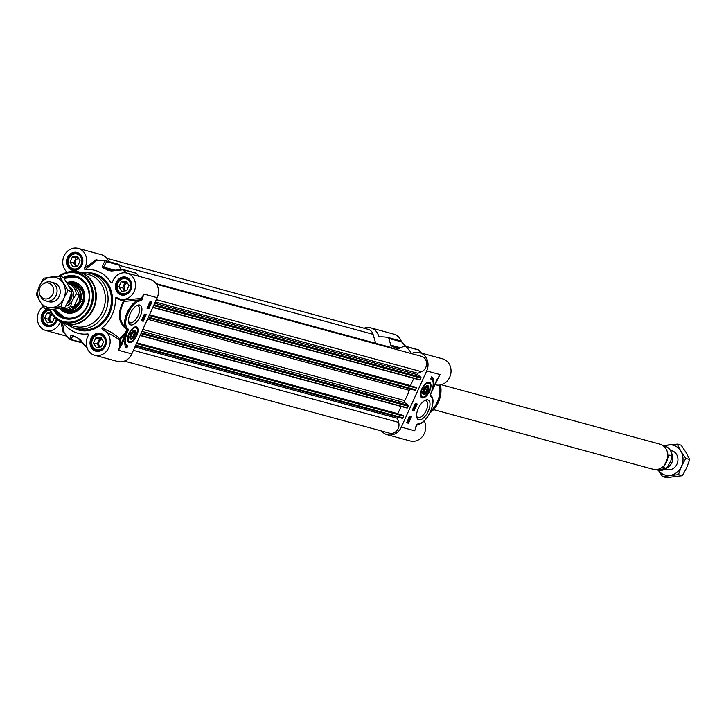 <?xml version="1.0" encoding="UTF-8"?>
<svg xmlns="http://www.w3.org/2000/svg" width="726" height="726" viewBox="0 0 726 726"><rect width="100%" height="100%" fill="white"/><g stroke="black" fill="none" stroke-linecap="round" stroke-linejoin="round"><path stroke-width="1.09" d="M426.316 385.923A4.501 2.087 -63.1 0 1 428.077 387.003A4.501 2.087 -63.1 0 1 428.113 387.239M424.837 393.71A4.501 2.087 -63.1 0 1 424.619 393.828A4.501 2.087 -63.1 0 1 422.968 393.601A4.501 2.087 -63.1 0 1 422.714 393.047M423.53 393.428A4.075 1.897 -63.1 0 1 424.855 387.911A4.075 1.897 -63.1 0 1 428.159 387.448A4.075 1.897 -63.1 0 1 425.028 393.628A4.075 1.897 -63.1 0 1 423.53 393.428M425.681 392.249L424.202 392.403L424.22 390.243L425.735 387.929L427.215 387.775L427.197 389.935L425.681 392.249L424.211 391.495M427.197 389.935L425.109 388.882M427.923 382.303A8.14 3.784 -63.1 0 1 428.739 382.502A8.14 3.784 -63.1 0 1 428.866 382.575M421.525 397.086A8.14 3.784 -63.1 0 1 421.389 397.022A8.14 3.784 -63.1 0 1 420.744 396.487M423.467 389.481A4.928 2.287 116.9 0 0 422.741 393.283A4.928 2.287 116.9 0 0 425.817 393.728A4.928 2.287 116.9 0 0 428.712 388.02A4.928 2.287 116.9 0 0 426.534 385.805A4.928 2.287 116.9 0 0 423.467 389.481M397.612 348.943L396.877 348.743A1.624 1.434 -74.8 0 0 398.093 348.834L404.246 346.22A1.624 1.434 105.2 0 1 405.652 346.465A44.776 39.458 105.2 0 1 411.297 353.063A0.817 0.717 -74.8 0 0 412.123 353.299A13.431 11.834 105.2 0 1 419.601 352.6A13.431 11.834 105.2 0 1 426.688 370.932L401.324 427.115A13.431 11.834 105.2 0 1 387.194 434.711A13.431 11.834 105.2 0 1 381.586 430.99M396.877 348.743A37.443 32.997 -74.8 0 0 391.632 346.084L399.518 348.226M400.552 347.79L390.806 345.14A1.624 1.434 -74.8 0 0 391.632 346.084M390.806 345.14L388.855 338.434L401.66 341.91A1.624 0.971 -41.2 0 0 401.496 341.42L401.496 341.42A1.624 0.971 -41.2 0 0 401.287 341.265M364.025 328.234A13.431 11.834 105.2 0 1 370.732 327.862A13.431 11.834 105.2 0 1 378.718 336.383A0.817 0.717 -74.8 0 0 379.408 336.918A44.776 39.458 105.2 0 1 387.793 337.418A1.624 1.434 105.2 0 1 388.855 338.434M409.183 419.129L408.874 419.819L408.684 418.993L409.183 419.129M409.31 419.165L408.747 420.091L408.584 418.657L409.573 418.593L409.31 419.165M408.221 419.229L408.747 420.091M408.52 418.548L409.31 418.857M408.92 418.657L409.446 418.557M409.056 418.358L409.573 418.593M408.03 420.59L408.157 421.888L408.03 420.59M408.366 420.535L408.094 421.225L407.985 420.336M407.894 420.69L407.676 422.051L407.894 420.69M407.295 421.851L407.576 421.162L407.549 421.978M407.794 420.163L408.248 420.1M408.112 420.036L408.203 422.387L406.959 422.015M407.549 422.35L407.849 420.191M414.455 408.311L413.584 408.076L413.375 408.629L413.466 407.74L414.582 408.039L413.511 410.362L412.359 410.045M413.448 407.649L414.582 408.039M414.001 406.524L414.855 407.477L413.965 406.506M413.902 406.651L414.855 407.477M415.29 405.507L414.973 406.197L414.782 405.371L415.29 405.507M415.417 405.544L414.855 406.469L414.691 405.035L415.671 404.972L415.417 405.544M414.337 405.68L414.855 406.469M414.673 404.945L415.408 405.235M415.027 405.035L415.544 404.936M415.163 404.736L415.671 404.972M409.292 417.831L409.936 417.069L410.19 417.631L409.228 417.713M409.155 417.759L409.809 417.441L409.555 416.878M409.083 417.314L410.063 416.788L410.308 417.668L409.41 418.24L409.174 417.359L409.41 418.24M408.783 417.16L409.028 418.04L408.783 417.16L409.682 416.597L410.308 417.668M414.564 408.039L414.827 407.458M414.927 407.232L415.662 405.607M415.789 405.335L416.461 403.847M406.687 422.614L408.039 422.496M408.774 420.853L409.518 419.22M409.645 418.938L410.027 418.085M410.426 417.214L410.789 416.406M408.484 423.258L406.624 422.75L409.636 416.098L411.488 416.606L408.484 423.258L407.84 422.931M412.304 410.181L415.308 403.529L417.16 404.037L414.156 410.689L412.304 410.181M414.156 410.689L413.511 410.362M430.718 378.999L431.716 376.785A14.166 6.588 -63.1 0 1 431.861 390.198A12.215 5.681 116.9 0 0 431.226 379.199A12.215 5.681 116.9 0 0 430.718 378.999M433.077 382.248A14.166 6.588 116.9 0 0 431.652 376.93M424.283 400.806A9.32 4.329 -63.1 0 1 426.207 400.888A9.32 4.329 -63.1 0 1 426.253 410.353A9.32 4.329 -63.1 0 1 417.795 417.514A9.32 4.329 -63.1 0 1 416.588 416.007M418.294 408.493A10.944 5.091 116.9 0 0 416.697 416.951A10.944 5.091 116.9 0 0 423.521 417.94A10.944 5.091 116.9 0 0 429.955 405.244A10.944 5.091 116.9 0 0 425.109 400.335A10.944 5.091 116.9 0 0 418.294 408.493M416.316 425.345L415.898 426.498M437.705 378.246L436.625 380.315M421.779 389.018A8.612 4.002 116.9 0 0 420.917 396.859A8.612 4.002 116.9 0 0 429.284 391.895A8.612 4.002 116.9 0 0 428.331 382.221A8.612 4.002 116.9 0 0 421.779 389.018M434.81 384.571L435.573 384.78A13.431 11.834 -74.8 0 0 450.519 374.925A13.431 11.834 -74.8 0 0 442.615 358.853L419.601 352.6M387.194 434.711L410.208 440.963A13.431 11.834 -74.8 0 0 422.977 435.772A13.431 11.834 -74.8 0 0 424.238 420.908M401.278 341.211A13.431 11.834 -74.8 0 0 393.746 334.114L370.732 327.862M436.598 380.37L431.689 391.241M431.661 391.296L430.228 394.781M430.827 396.396A15.464 7.187 -63.1 0 1 430.781 410.753A15.464 7.187 -63.1 0 1 419.564 423.757A0.817 0.653 72.7 0 1 419.165 424.211C428.131 421.978 437.46 399.872 430.681 395.425A0.817 0.717 -52.2 0 1 430.827 396.396L430.064 395.216L430.681 395.425A0.817 0.717 -52.2 0 0 430.572 395.361L430.246 394.853M419.564 423.757L417.622 424.057A0.817 0.708 93.1 0 1 416.933 424.547L419.165 424.211A0.817 0.653 72.7 0 1 418.73 424.165L416.851 424.538A0.817 0.708 93.1 0 0 416.933 424.547L415.345 428.676M416.425 425.345L418.639 424.356M131.923 338.361A4.501 2.087 -63.1 0 1 131.715 338.479A4.501 2.087 -63.1 0 1 129.8 337.699M133.412 330.566A4.501 2.087 -63.1 0 1 134.864 330.884A4.501 2.087 -63.1 0 1 135.172 331.646A4.501 2.087 -63.1 0 1 135.199 331.891M134.972 331.401A4.075 1.897 -63.1 0 1 135.245 332.1A4.075 1.897 -63.1 0 1 132.123 338.28A4.075 1.897 -63.1 0 1 130.834 334.468A4.075 1.897 -63.1 0 1 134.972 331.401M132.822 332.581L134.31 332.426L134.283 334.586L132.776 336.891L131.288 337.045L131.315 334.895L132.822 332.581M132.776 336.891L131.297 336.147M134.283 334.586L132.205 333.533M128.611 341.737A8.14 3.784 -63.1 0 1 128.475 341.674A8.14 3.784 -63.1 0 1 127.83 341.129M135.009 326.954A8.14 3.784 -63.1 0 1 135.835 327.154A8.14 3.784 -63.1 0 1 135.962 327.217M135.045 335.348A4.928 2.287 116.9 0 0 133.62 330.457A4.928 2.287 116.9 0 0 129.836 337.935A4.928 2.287 116.9 0 0 131.987 339.015A4.928 2.287 116.9 0 0 135.045 335.348M51.936 313.977L50.711 314.122L48.397 319.24L50.285 322.398M54.613 317.226L52.399 322.144L47.381 322.752L44.685 318.233L46.99 313.115L51.056 312.625M46.99 313.115L50.711 314.122M44.685 318.233L48.397 319.24M52.571 314.839A4.002 3.53 -74.8 0 0 49.849 319.068A4.002 3.53 -74.8 0 0 51.682 322.226M48.923 309.775A8.14 7.178 -74.8 0 0 42.68 318.569A8.14 7.178 -74.8 0 0 47.789 325.547A8.14 7.178 -74.8 0 0 53.243 324.613M56.319 318.932A7.65 6.743 105.2 0 1 48.624 325.184A7.65 6.743 105.2 0 1 42.907 317.507A7.65 6.743 105.2 0 1 49.713 310.047M80.078 260.834L77.764 265.961L72.754 266.569L70.05 262.05L72.364 256.931L77.373 256.323L80.078 260.834M78.19 257.685L76.076 257.939L73.762 263.057L75.649 266.215M72.364 256.931L76.076 257.939M70.05 262.05L73.762 263.057M78.68 258.492A4.002 3.53 -74.8 0 0 76.856 259.246A4.002 3.53 -74.8 0 0 77.056 266.043M81.657 257.213A8.14 7.178 -74.8 0 0 77.419 253.646A8.14 7.178 -74.8 0 0 71.384 254.989A8.14 7.178 -74.8 0 0 68.108 263.102A8.14 7.178 -74.8 0 0 73.154 269.355A8.14 7.178 -74.8 0 0 78.617 268.429M78.726 267.567A7.65 6.743 105.2 0 1 68.262 262.267A7.65 6.743 105.2 0 1 78.199 254.49A7.65 6.743 105.2 0 1 78.726 267.567M103.582 341.764L101.268 346.883L96.249 347.491L93.554 342.971L95.859 337.853L100.878 337.245L103.582 341.764M101.694 338.606L99.571 338.86L97.266 343.988L99.153 347.137M95.859 337.853L99.571 338.86M93.554 342.971L97.266 343.988M102.175 339.423A4.002 3.53 -74.8 0 0 100.36 340.176A4.002 3.53 -74.8 0 0 100.551 346.964M105.161 338.144A8.14 7.178 -74.8 0 0 100.923 334.577A8.14 7.178 -74.8 0 0 94.888 335.911A8.14 7.178 -74.8 0 0 91.603 344.024A8.14 7.178 -74.8 0 0 96.649 350.286A8.14 7.178 -74.8 0 0 102.112 349.351M102.23 348.489A7.65 6.743 105.2 0 1 91.757 343.189A7.65 6.743 105.2 0 1 101.704 335.421A7.65 6.743 105.2 0 1 102.23 348.489M126.242 281.062L128.947 285.572L126.633 290.699L121.623 291.308L118.919 286.788L121.233 281.67L126.242 281.062M127.059 282.423L124.945 282.677L122.63 287.805L124.518 290.954M121.233 281.67L124.945 282.677M118.919 286.788L122.63 287.805M127.549 283.24A4.002 3.53 -74.8 0 0 124.082 287.623A4.002 3.53 -74.8 0 0 125.925 290.781M130.526 281.951A8.14 7.178 -74.8 0 0 126.288 278.385A8.14 7.178 -74.8 0 0 116.913 287.124A8.14 7.178 -74.8 0 0 122.022 294.103A8.14 7.178 -74.8 0 0 127.477 293.168M130.734 285.363A7.65 6.743 105.2 0 1 120.797 293.132A7.65 6.743 105.2 0 1 120.271 280.064A7.65 6.743 105.2 0 1 130.734 285.363M108.7 261.587A13.431 11.834 -74.8 0 0 101.232 254.635L78.217 248.383A13.431 11.834 105.2 0 1 84.434 268.348L84.915 269.718L97.102 260.217A44.776 39.458 -74.8 0 1 105.433 260.707A1.624 0.771 100.3 0 0 105.088 260.815A1.624 1.443 31 0 1 106.55 261.723A1.624 1.434 -74.8 0 0 105.488 260.716A1.624 0.771 100.3 0 0 105.461 260.707A1.624 1.624 0 0 1 105.597 260.743L118.402 264.219A1.624 1.434 -74.8 0 0 118.293 264.191L105.697 260.77M98.164 260.153L95.941 259.817A0.817 0.726 -142 0 0 96.812 260.316A44.567 39.277 105.2 0 1 105.088 260.815L102.175 266.206A1.624 1.434 27.9 0 1 103.509 267.077L106.55 261.723L119.354 265.208A1.624 1.434 -74.8 0 0 118.402 264.219M119.354 265.208L120.625 269.582M139.183 276.406A44.776 39.458 -74.8 0 0 136.152 273.239A1.624 1.434 -74.8 0 0 135.608 272.931L122.812 269.455A1.624 1.434 -74.8 0 0 122.358 269.419M101.849 328.016A32.561 28.695 -74.8 0 0 115.38 298.041L124.173 301.435L124.219 300.174L123.574 301.045C116.95 313.369 118.147 322.97 127.186 329.876A44.54 39.249 105.2 0 1 119.509 338.552A0.817 0.508 -44.7 0 0 119.028 339.378L120.071 339.151L118.256 337.345L111.895 332.562L102.802 328.315L101.849 328.016L102.175 329.441A13.431 11.834 105.2 0 1 109.544 345.64A13.431 11.834 105.2 0 1 94.67 355.232L117.685 361.484A13.431 11.834 -74.8 0 0 131.814 353.889L157.188 297.705A13.431 11.834 -74.8 0 0 150.101 279.374L127.086 273.121A13.431 11.834 105.2 0 1 134.982 289.184A13.431 11.834 105.2 0 1 120.035 299.048A13.431 11.834 105.2 0 1 116.641 297.415L116.514 297.342M148.812 305.437L149.12 304.748L149.311 305.573L148.812 305.437M148.685 305.401L149.238 304.475L149.411 305.909L148.422 305.973L148.367 305.247M149.238 303.84L149.964 303.976L149.837 302.678L149.964 303.976M150.091 303.876L150.309 302.515L150.091 303.876M149.71 303.677L149.928 302.325M150.309 302.515L150.028 303.205M149.492 304.339L149.792 302.179L150.445 302.216L150.146 304.375L148.921 304.022M149.683 304.339L149.492 305.61M149.565 302.161L150.2 302.089M143.53 316.255L144.401 316.491L144.619 315.937L144.528 316.826L143.421 316.191M143.449 316.137L144.401 316.491M144.02 316.291L144.483 315.901M144.102 315.701L144.619 315.937M143.993 318.042L143.131 317.09L143.993 318.042M142.886 317.371L143.893 318.26M142.704 319.059L143.022 318.369L143.213 319.195L142.704 319.059M142.577 319.023L143.14 318.097L143.303 319.531L142.323 319.594L142.223 318.841M147.668 307.298L148.322 306.98L148.068 306.417M148.458 306.608L148.712 307.171L148.059 307.497L148.385 306.662M148.821 307.207L147.932 307.779L148.031 306.426L148.585 306.327L148.821 307.207L148.585 306.327L148.44 307.016L148.195 306.136L147.641 306.236M147.932 307.779L147.632 306.871M147.541 307.579L147.305 306.708L147.687 307.652M141.407 320.656L142.559 320.974L143.222 319.504M143.376 319.168L143.802 318.215M143.92 317.961L144.438 316.799M144.574 316.509L145.499 314.449M147.079 308.087L148.231 308.405L148.621 307.543M148.939 306.844L149.365 305.891M150.718 302.905L151.18 301.889M147.015 308.223L150.028 301.571L151.879 302.08L148.875 308.731L147.015 308.223M148.875 308.731L148.231 308.405M143.204 321.3L141.343 320.792L144.347 314.14L146.207 314.639L143.204 321.3L142.559 320.974M126.215 347.572L127.123 345.549M127.794 345.83L126.787 348.044A14.166 6.588 -63.1 0 1 126.651 334.622A12.215 5.681 116.9 0 0 127.286 345.63A12.215 5.681 116.9 0 0 127.794 345.83M126.968 345.449A12.215 5.681 -63.1 0 1 126.642 345.304A12.215 5.681 -63.1 0 1 124.79 342.255M64.069 278.221A21.163 18.649 105.2 0 1 76.03 277.042A21.163 18.649 105.2 0 1 87.202 305.927A21.163 18.649 105.2 0 1 64.932 317.888A21.163 18.649 105.2 0 1 54.287 309.33M53.161 309.43A21.98 19.366 -74.8 0 0 70.531 319.095A21.98 19.366 -74.8 0 0 87.474 306.154A21.98 19.366 -74.8 0 0 84.824 281.978A21.98 19.366 -74.8 0 0 63.461 277.368M136.216 305.936A9.32 4.329 -63.1 0 1 138.14 306.018A9.32 4.329 -63.1 0 1 138.185 315.483A9.32 4.329 -63.1 0 1 129.727 322.643A9.32 4.329 -63.1 0 1 128.52 321.137M140.209 316.336A10.944 5.091 116.9 0 0 137.042 305.464A10.944 5.091 116.9 0 0 128.629 322.081A10.944 5.091 116.9 0 0 133.421 324.486A10.944 5.091 116.9 0 0 140.209 316.336M142.242 299.357L143.821 294.075L141.361 299.094L142.242 299.357A1.579 0.735 116.9 0 1 140.889 300.764A0.817 0.708 -86.9 0 0 140.69 299.802L138.475 300.01A16.281 7.569 116.9 0 0 126.687 313.714A16.281 7.569 116.9 0 0 126.642 328.814L127.803 329.749L120.897 344.033L118.465 350.241L121.904 344.46L120.897 344.033A14.248 12.551 -74.8 0 0 120.071 339.151A45.248 39.885 -74.8 0 0 125.825 333.107L126.841 333.533L128.448 329.613L127.803 329.749M136.724 335.802A8.612 4.002 116.9 0 0 135.417 326.872A8.612 4.002 116.9 0 0 129.228 332.925A8.612 4.002 116.9 0 0 128.012 341.51A8.612 4.002 116.9 0 0 136.724 335.802M63.679 323.388A32.561 28.695 -74.8 0 0 87.973 333.896L88.273 335.557M88.445 335.258L87.973 333.896L88.445 335.258A13.431 11.834 105.2 0 0 94.67 355.232M116.641 297.424L115.38 298.041M112.53 281.752L110.987 282.913L112.294 282.45A13.431 11.834 105.2 0 1 127.086 273.121M111.922 283.031L112.294 282.45M110.987 282.913A32.561 28.695 -74.8 0 0 84.915 269.718M67.228 272.268A13.431 11.834 105.2 0 1 64.124 255.879A13.431 11.834 105.2 0 1 78.217 248.383M60.358 321.863A13.431 11.834 105.2 0 1 45.802 330.484A13.431 11.834 105.2 0 1 37.453 319.912A13.431 11.834 105.2 0 1 43.27 306.49M67.618 324.522A28.495 25.111 -74.8 0 0 75.259 328.288A28.495 25.111 -74.8 0 0 105.234 312.189A28.495 25.111 -74.8 0 0 90.206 273.303A28.495 25.111 -74.8 0 0 81.702 272.677M102.175 329.441L119.028 339.378A13.431 11.834 105.2 0 1 118.456 350.259L131.814 353.889M128.448 329.613L127.685 328.433A0.817 0.717 127.8 0 1 126.642 328.814C119.01 321.781 118.193 312.652 124.173 301.435L138.484 300.01A0.817 0.653 -107.3 0 1 138.947 301.063L140.889 300.764M157.188 297.705L143.821 294.075A13.431 11.834 105.2 0 1 140.681 298.558L141.361 299.094L140.69 299.802A0.817 0.69 -84.2 0 1 140.681 298.558L123.384 299.956M127.703 329.749L127.186 329.876M60.939 322.181L63.207 332.299A0.817 0.771 -176.2 0 1 64.16 332.635L62.563 322.952M63.207 332.299L63.498 332.572A0.817 0.717 105.2 0 1 64.142 332.617M95.941 259.817L84.434 268.348M102.175 266.206L102.883 267.84A37.244 32.824 105.2 0 1 108.101 270.48L111.632 270.989L122.866 269.818A1.624 0.699 -47 0 1 123.356 269.763A1.624 1.434 -74.8 0 0 122.812 269.455A1.624 1.624 0 0 0 122.204 269.41A1.624 0.862 83.9 0 1 122.866 269.818A44.567 39.277 105.2 0 1 125.779 272.858M110.806 270.771A1.624 0.826 83.2 0 1 111.042 270.662L122.204 269.41A1.624 0.862 83.9 0 0 121.941 269.518L110.806 270.771L108.564 270.399A37.443 32.997 -74.8 0 0 103.319 267.749L103.509 267.077L114.998 270.199M111.632 270.989A1.624 0.826 83.2 0 0 111.051 270.662A1.624 0.826 83.2 0 1 111.051 270.662L108.564 270.399A1.624 0.744 -57.5 0 0 108.101 270.48M87.12 348.072A1.624 0.971 138.8 0 1 86.92 347.917L86.92 347.917A1.624 0.971 138.8 0 1 86.766 347.436M87.501 348.144L80.45 340.049A1.624 0.935 139.9 0 1 79.969 339.832A1.624 0.935 139.9 0 1 79.833 339.387M87.147 348.135A1.624 1.624 0 0 1 86.92 347.917L77.936 338.135A1.624 0.762 -68.9 0 1 77.936 338.135L79.833 339.369M80.45 340.049L77.682 337.853A37.244 32.824 105.2 0 1 72.464 335.212L70.994 335.267L69.723 339.142A1.624 0.699 133 0 0 69.823 339.323A1.624 0.699 133 0 0 69.968 339.405A1.624 1.434 -74.8 0 0 71.375 339.641A1.624 1.552 -165.7 0 1 69.723 339.142A44.567 39.277 105.2 0 1 64.16 332.635M82.328 342.618L71.375 339.641L72.536 335.675A1.624 1.543 -161.1 0 1 70.994 335.267M72.464 335.212A1.624 0.744 122.5 0 0 72.627 335.448A1.624 0.744 122.5 0 0 72.727 335.494L72.727 335.494A37.443 32.997 -74.8 0 0 77.9 338.116M59.777 321.491A26.862 23.677 -74.8 0 0 65.34 323.905L74.397 326.373A26.862 23.677 -74.8 0 0 102.665 311.191A26.862 23.677 -74.8 0 0 88.49 274.519L79.424 272.059A26.862 23.677 -74.8 0 0 73.408 271.333M54.523 309.303A21.163 18.649 -74.8 0 0 65.077 317.934L54.504 309.303M64.178 278.367L76.176 277.087A21.163 18.649 -74.8 0 0 64.187 278.385M62.717 308.432A14.166 12.487 -74.8 0 0 77.918 309.367A14.166 12.487 -74.8 0 0 83.662 293.177A14.166 12.487 -74.8 0 0 69.333 284.084M60.013 308.641A15.872 13.994 -74.8 0 0 67.2 313.006A15.872 13.994 -74.8 0 0 84.252 292.387A15.872 13.994 -74.8 0 0 75.513 282.405A15.872 13.994 -74.8 0 0 67.037 282.559M106.831 258.347L368.309 329.395A8.14 7.178 105.2 0 1 373.082 334.323L375.678 343.28M156.099 283.612L388.356 346.719A35.819 31.563 105.2 0 1 393.637 348.752M156.58 284.338L421.488 356.321A8.14 7.178 105.2 0 1 426.598 363.626A8.14 7.178 105.2 0 1 421.543 371.703L417.831 373.282A0.817 0.717 -74.8 0 0 417.604 374.707L420.744 377.148A0.817 0.717 105.2 0 1 420.944 378.146L419.855 379.997L152.796 307.434L419.855 379.997M413.747 378.346L410.444 385.824M415.199 387.121L416.452 388.092L415.699 389.762A0.817 0.717 105.2 0 1 414.845 390.225L148.131 317.752L414.845 390.225M410.771 389.118A1.624 1.434 -74.8 0 0 409.21 390.316A35.819 31.563 105.2 0 1 404.591 400.543A1.624 1.434 -74.8 0 0 404.881 402.758L408.057 405.244A0.817 0.717 105.2 0 1 408.266 406.242L407.168 408.094L140.109 335.53L407.168 408.094M401.07 406.433L397.757 413.911M402.522 415.218L403.774 416.189L403.021 417.858A0.817 0.717 105.2 0 1 402.159 418.312L135.453 345.848L402.159 418.312M398.211 417.241A0.817 0.717 -74.8 0 0 397.476 418.339L398.656 422.396A8.14 7.178 105.2 0 1 396.895 430.627A8.14 7.178 105.2 0 1 389.617 433.177L124.4 361.112M48.941 301.735A9.765 8.612 -74.8 0 0 59.269 296.226A9.765 8.612 -74.8 0 0 54.069 282.886M52.163 307.579A15.464 13.631 -74.8 0 0 63.77 298.513A15.464 13.631 -74.8 0 0 63.153 283.249A15.464 13.631 -74.8 0 0 50.929 277.069A15.464 13.631 -74.8 0 0 39.331 286.135A15.464 13.631 -74.8 0 0 39.948 301.399A15.464 13.631 -74.8 0 0 52.163 307.579L44.858 308.713L39.948 301.399L36.3 294.42L39.331 286.135L43.624 278.203L59.505 276.279L68.053 290.572L63.77 298.513L60.73 306.789L52.163 307.579M44.858 308.713L48.796 309.784L64.668 307.86L68.961 299.92L71.992 291.643L63.443 277.341L59.505 276.279M71.992 291.643L68.053 290.572M64.668 307.86L60.73 306.789M68.48 300.972A9.765 8.612 -74.8 0 0 69.605 299.039A9.765 8.612 -74.8 0 0 70.413 296.399M71.992 301.181L76.239 293.985L79.279 294.81C80.758 300.382 78.88 304.548 73.644 307.298L70.603 306.463L71.992 301.181A10.663 9.402 105.2 0 1 65.767 306.045M79.279 294.81L73.644 307.298M62.218 308.296L66.057 309.34A12.614 11.117 -74.8 0 0 79.334 302.207A12.614 11.117 -74.8 0 0 72.673 284.991L68.371 283.821A12.614 11.117 -74.8 0 0 67.745 283.666L68.371 283.821A12.614 11.117 -74.8 0 1 76.239 293.985M63.634 308.686A13.023 11.48 -74.8 0 0 66.275 309.82A13.023 11.48 -74.8 0 0 79.978 302.461A13.023 11.48 -74.8 0 0 73.099 284.683A13.023 11.48 -74.8 0 0 70.25 284.329M40.084 295.4L40.874 296.852A9.765 8.612 -74.8 0 0 45.829 300.891A9.765 8.612 -74.8 0 0 56.111 295.373A9.765 8.612 -74.8 0 0 50.956 282.042A9.765 8.612 -74.8 0 0 44.631 283.013L43.215 283.866A8.14 7.178 -74.8 0 0 39.921 287.659A8.14 7.178 -74.8 0 0 40.084 295.4A8.14 7.178 -74.8 0 0 46.518 298.958A8.14 7.178 -74.8 0 0 52.78 294.166A8.14 7.178 -74.8 0 0 51.555 284.928A8.14 7.178 -74.8 0 0 43.215 283.866M665.461 469.132A9.765 8.612 -74.8 0 0 677.567 462.417A9.765 8.612 -74.8 0 0 670.525 450.501M658.319 470.239A15.464 13.631 -74.8 0 0 669.871 475.412A15.464 13.631 -74.8 0 0 681.469 466.346A15.464 13.631 -74.8 0 0 680.852 451.091A15.464 13.631 -74.8 0 0 668.637 444.902A15.464 13.631 -74.8 0 0 664.916 445.936M663.782 445.601L677.204 444.112L680.852 451.091L685.761 458.405L681.469 466.346L678.438 474.623L662.557 476.546L658.264 470.23M662.557 476.546L666.495 477.617L682.376 475.693L686.669 467.753L689.7 459.476L686.052 452.498L681.142 445.183L677.204 444.112M678.438 474.623L682.376 475.693M685.761 458.405L689.7 459.476M672.049 454.249A9.765 8.612 105.2 0 1 671.831 462.671A9.765 8.612 105.2 0 1 667.729 467.308M670.724 461.182L666.477 468.37L663.437 467.544L669.073 455.066L672.358 456.355C671.777 450.891 669.082 447.343 664.245 445.728A12.614 11.117 105.2 0 1 672.113 455.892L670.724 461.182M666.913 468.225L666.477 468.37A12.614 11.117 105.2 0 1 657.629 470.076L666.913 468.225M441.308 384.726L659.725 444.076A13.023 11.48 105.2 0 1 666.595 461.854A13.023 11.48 105.2 0 1 652.901 469.214L433.576 409.618M420.499 395.543A8.14 3.784 116.9 0 0 421.643 397.158A8.14 3.784 116.9 0 0 424.211 396.85M430.264 384.88A8.14 3.784 116.9 0 0 429.002 382.629A8.14 3.784 116.9 0 0 427.024 382.666M422.223 389.145A7.65 3.557 116.9 0 0 422.568 397.04A7.65 3.557 116.9 0 0 429.202 391.042A7.65 3.557 116.9 0 0 428.848 383.137A7.65 3.557 116.9 0 0 422.223 389.145M417.622 424.057A1.579 0.735 116.9 0 0 416.27 425.472M426.688 370.932L440.056 374.562A13.431 11.834 -74.8 0 1 438.159 377.683M401.324 427.115L414.682 430.754A13.431 11.834 -74.8 0 0 415.807 427.088M412.132 353.29L411.297 353.063M380.515 336.873L378.718 336.383M421.588 353.145L418.593 350.014A1.624 1.624 0 0 0 417.913 349.633A1.624 1.434 105.2 0 1 418.457 349.941A1.624 0.699 -47 0 1 418.593 350.014A1.624 0.699 -47 0 1 418.684 350.15M405.652 346.465L418.457 349.941A44.776 39.458 105.2 0 1 421.488 353.108A44.567 39.277 -74.8 0 0 420.554 352.065M388.002 337.481L400.598 340.902A1.624 1.434 105.2 0 1 401.66 341.91L405.417 346.238M439.584 385.07A26.862 23.677 105.2 0 1 437.261 402.104A26.862 23.677 105.2 0 1 430.6 411.415M439.847 385.034A26.753 23.577 105.2 0 1 437.551 402.159A26.753 23.577 105.2 0 1 430.364 411.941M438.422 402.222A25.8 22.742 105.2 0 1 429.883 412.949L439.13 400.552L440.5 384.925A25.8 22.742 105.2 0 1 438.422 402.222M137.359 329.522A8.14 3.784 116.9 0 0 136.089 327.281A8.14 3.784 116.9 0 0 134.11 327.317M127.594 340.185A8.14 3.784 116.9 0 0 128.738 341.801A8.14 3.784 116.9 0 0 131.297 341.492M136.288 335.684A7.65 3.557 116.9 0 0 135.934 327.789A7.65 3.557 116.9 0 0 129.31 333.788A7.65 3.557 116.9 0 0 129.664 341.683A7.65 3.557 116.9 0 0 136.288 335.684M91.939 339.015A8.385 7.387 105.2 0 1 100.76 334.278A8.385 7.387 105.2 0 1 105.188 345.721A8.385 7.387 105.2 0 1 96.367 350.458A8.385 7.387 105.2 0 1 91.939 339.015M117.313 282.831A8.385 7.387 105.2 0 1 126.133 278.094A8.385 7.387 105.2 0 1 130.553 289.538A8.385 7.387 105.2 0 1 121.732 294.275A8.385 7.387 105.2 0 1 117.313 282.831M68.444 258.093A8.385 7.387 105.2 0 1 77.265 253.356A8.385 7.387 105.2 0 1 81.684 264.799A8.385 7.387 105.2 0 1 72.863 269.537A8.385 7.387 105.2 0 1 68.444 258.093M56.864 319.422A8.385 7.387 105.2 0 1 56.319 320.983A8.385 7.387 105.2 0 1 47.499 325.72A8.385 7.387 105.2 0 1 43.07 314.276A8.385 7.387 105.2 0 1 48.161 309.612M50.112 309.684A25.02 22.052 -74.8 0 0 69.85 322.153A25.02 22.052 -74.8 0 0 89.87 307.37A25.02 22.052 -74.8 0 0 85.741 278.612A25.02 22.052 -74.8 0 0 59.568 276.297M127.685 328.433A15.464 7.187 -63.1 0 1 127.731 314.068A15.464 7.187 -63.1 0 1 138.947 301.063M121.904 344.46L126.841 333.533M90.206 273.303L93.545 274.21A28.495 25.111 105.2 0 1 108.573 313.097A28.495 25.111 105.2 0 1 78.599 329.196L75.259 328.288M72.582 327.372A29.303 25.827 -74.8 0 0 109.59 313.523A29.303 25.827 -74.8 0 0 87.429 272.731M46.528 309.167A9.202 8.104 -74.8 0 0 43.17 323.977A9.202 8.104 -74.8 0 0 56.592 321.201A9.202 8.104 -74.8 0 0 57.145 319.658M130.825 289.765A9.202 8.104 -74.8 0 0 123.193 277.005A9.202 8.104 -74.8 0 0 116.659 291.48A9.202 8.104 -74.8 0 0 130.825 289.765M105.461 345.948A9.202 8.104 -74.8 0 0 97.828 333.198A9.202 8.104 -74.8 0 0 91.294 347.663A9.202 8.104 -74.8 0 0 105.461 345.948M81.956 265.017A9.202 8.104 -74.8 0 0 74.324 252.267A9.202 8.104 -74.8 0 0 67.79 266.741A9.202 8.104 -74.8 0 0 81.956 265.017M63.498 332.572L64.206 332.762M96.413 259.681A0.817 0.717 -74.8 0 0 96.894 260.198L96.894 260.198A0.817 0.717 -74.8 0 0 96.957 260.207M113.138 270.417L103.319 267.749A1.624 0.762 111.1 0 0 102.883 267.84M126.406 272.958A44.776 39.458 -74.8 0 0 123.356 269.763L136.152 273.239M109.626 270.689L108.564 270.399M72.473 335.358L72.636 335.448A1.624 0.744 122.5 0 0 72.636 335.448L77.936 338.135A1.624 0.762 -68.9 0 1 77.682 337.853M67.863 337.281A44.776 39.458 -74.8 0 0 69.741 339.187M72.536 335.675L73.371 335.902M93.6 308.731A26.862 23.677 -74.8 0 0 79.424 272.059L66.701 272.431A26.753 23.577 -74.8 0 1 90.832 280.336A26.753 23.577 -74.8 0 1 93.128 308.577A26.753 23.577 -74.8 0 1 54.55 317.153L65.34 323.905A26.862 23.677 -74.8 0 0 93.6 308.731M49.577 309.73A25.8 22.742 -74.8 0 0 53.561 316.028A25.8 22.742 -74.8 0 0 90.768 307.76A25.8 22.742 -74.8 0 0 88.554 280.517A25.8 22.742 -74.8 0 0 65.276 272.894A25.8 22.742 -74.8 0 0 58.615 276.343L66.701 272.431M64.632 309.222A13.513 11.906 -74.8 0 0 82.991 300.863A13.513 11.906 -74.8 0 0 71.384 284.374M54.74 309.285A20.836 18.368 -74.8 0 0 77.927 315.955A20.836 18.368 -74.8 0 0 88.518 290.781A20.836 18.368 -74.8 0 0 64.315 278.557M67.935 310.274A13.032 11.489 -74.8 0 0 79.678 306.69A13.032 11.489 -74.8 0 0 82.955 293.613A13.032 11.489 -74.8 0 0 74.769 285.136M62.391 308.341A14.965 13.186 -74.8 0 0 73.199 312.779M80.568 285.636A14.965 13.186 -74.8 0 0 69.006 283.993M76.412 282.75A15.754 13.885 -74.8 0 0 67.736 283.666M61.447 308.423A15.754 13.885 -74.8 0 0 68.153 313.16M119.409 265.398L373.082 334.323M156.317 299.638L421.543 371.703M155.273 301.943L417.831 373.282M154.674 303.259L417.604 374.707M154.039 304.684L420.744 377.148M153.658 305.528L420.944 378.146M152.905 307.189L420.191 379.816M149.511 314.703L410.471 385.606M415.254 387.13L149.42 314.902L415.299 387.149M149.32 315.12L416.334 387.666M149.166 315.474L416.452 388.092M148.413 317.135L415.699 389.762M147.478 319.204L409.21 390.316M142.868 329.432L404.591 400.543M142.006 331.337L404.881 402.758M141.352 332.78L408.057 405.244M140.971 333.615L408.266 406.242M140.218 335.285L407.513 407.912M136.824 342.799L397.784 413.702M136.733 342.999L402.621 415.245M136.642 343.216L403.647 415.762M136.479 343.561L403.774 416.189M135.726 345.231L403.021 417.858M134.927 347.001L397.476 418.339M133.43 350.331L398.656 422.396M71.094 294.493A8.14 7.178 105.2 0 1 70.304 298.93A8.14 7.178 105.2 0 1 67.954 302.043M67.146 303.595A8.794 7.75 -74.8 0 0 71.112 299.266A8.794 7.75 -74.8 0 0 71.665 292.723M69.469 286.616A10.663 9.402 105.2 0 1 73.072 298.794M62.245 308.296A12.614 11.117 -74.8 0 0 70.603 306.463M669.753 463.342A8.467 7.46 -74.8 0 0 670.461 462.054A8.467 7.46 -74.8 0 0 670.96 460.656M421.389 397.022L421.643 397.158C423.793 396.233 422.714 400.879 429.257 391.042C430.908 384.998 430.817 382.194 429.002 382.629L428.739 382.502M431.226 379.199L430.736 378.945M438.903 376.485L430.237 395.035M401.496 341.42A1.624 1.624 0 0 0 400.698 340.921L387.902 337.445M401.514 341.438L405.752 346.329M417.913 349.633L405.108 346.157M135.245 332.1L135.172 331.646M128.475 341.674L128.738 341.801C130.807 341.138 130.027 344.914 136.034 336.347C138.031 329.613 138.049 326.591 136.089 327.281L135.835 327.154M49.25 325.938L47.789 325.547M78.88 254.046L77.419 253.646M74.615 269.754L73.154 269.355M102.384 334.967L100.923 334.577M98.11 350.685L96.649 350.286M127.749 278.784L126.288 278.385M123.484 294.493L122.022 294.103M127.286 345.63L126.642 345.304M56.782 319.349L56.22 320.974C54.768 324.486 51.864 326.074 47.499 325.72M77.265 253.356C81.92 255.343 83.363 259.155 81.584 264.79C80.132 268.302 77.228 269.881 72.863 269.537M126.133 278.094C130.789 280.091 132.232 283.902 130.453 289.529C129.001 293.041 126.097 294.629 121.732 294.275M100.76 334.278C105.424 336.274 106.858 340.086 105.088 345.712C103.636 349.224 100.733 350.812 96.367 350.458M123.338 299.938L120.035 299.048M63.952 332.526L69.823 339.323A1.624 1.624 0 0 0 70.513 339.704L82.664 343.008M66.837 336.202L45.802 330.484M96.994 260.198L105.461 260.707M49.568 309.73L54.55 317.153M67.309 310.047L82.746 300.8L74.106 285.019M402.567 415.227L136.742 342.99M54.151 282.913L50.956 282.042M49.032 301.762L45.829 300.891M655.75 469.568L657.629 470.076M662.366 445.21L664.245 445.728M665.315 469.214L666.74 469.595M670.443 450.356L671.859 450.746"/></g></svg>
